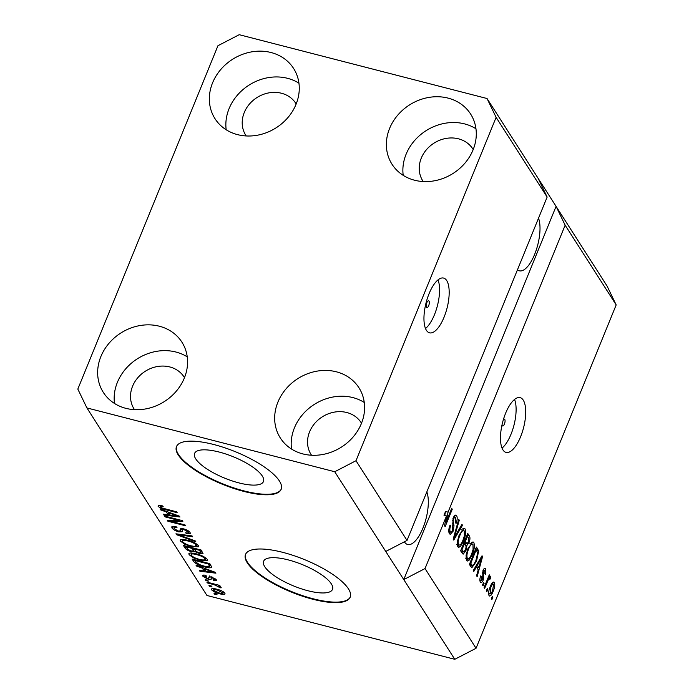 <?xml version="1.0" encoding="UTF-8"?>
<svg xmlns="http://www.w3.org/2000/svg" width="694" height="694" viewBox="0 0 694 694"><rect width="100%" height="100%" fill="white"/><g stroke="black" fill="none" stroke-linecap="round" stroke-linejoin="round"><path stroke-width="1.04" d="M262.306 476.041A37.198 11.529 -157.8 0 0 226.209 454.136A37.198 11.529 -157.8 0 0 194.589 453.416A37.198 11.529 -157.8 0 0 195.751 458.899A37.198 11.529 -157.8 0 0 231.848 480.803A37.198 11.529 -157.8 0 0 263.468 481.523A37.198 11.529 -157.8 0 0 262.306 476.041M331.342 583.888A37.198 11.529 -157.8 0 0 295.245 561.975A37.198 11.529 -157.8 0 0 263.625 561.255A37.198 11.529 -157.8 0 0 264.778 566.746A37.198 11.529 -157.8 0 0 300.884 588.651A37.198 11.529 -157.8 0 0 332.504 589.371A37.198 11.529 -157.8 0 0 331.342 583.888M348.431 588.833A56.526 17.515 -157.8 0 0 293.571 555.547A56.526 17.515 -157.8 0 0 245.52 554.454A56.526 17.515 -157.8 0 0 247.281 562.791A56.526 17.515 -157.8 0 0 302.142 596.077A56.526 17.515 -157.8 0 0 350.201 597.17A56.526 17.515 -157.8 0 0 348.431 588.833M245.624 554.202A56.526 17.515 -157.8 0 0 247.489 562.287A56.526 17.515 -157.8 0 0 301.942 595.443A56.526 17.515 -157.8 0 0 350.297 596.918M279.404 480.985A56.526 17.515 -157.8 0 0 224.535 447.699A56.526 17.515 -157.8 0 0 176.484 446.606A56.526 17.515 -157.8 0 0 178.245 454.943A56.526 17.515 -157.8 0 0 233.115 488.229A56.526 17.515 -157.8 0 0 281.165 489.322A56.526 17.515 -157.8 0 0 279.404 480.985M176.597 446.363A56.526 17.515 -157.8 0 0 178.453 454.44A56.526 17.515 -157.8 0 0 232.906 487.596A56.526 17.515 -157.8 0 0 281.261 489.07M429.013 301.092A3.531 1.353 104.4 0 0 428.623 300.78A3.531 1.353 104.4 0 0 426.602 303.287A3.531 1.353 104.4 0 0 426.472 307.312A3.531 1.353 104.4 0 0 426.862 307.624A3.531 1.353 104.4 0 0 428.883 305.117A3.531 1.353 104.4 0 0 429.013 301.092M446.719 280.567A28.263 10.818 104.4 0 0 443.613 278.077A28.263 10.818 104.4 0 0 427.443 298.134A28.263 10.818 104.4 0 0 426.411 330.327A28.263 10.818 104.4 0 0 429.517 332.825A28.263 10.818 104.4 0 0 445.687 312.768A28.263 10.818 104.4 0 0 446.719 280.567M501.988 425.014A3.531 1.353 104.4 0 0 502.222 425.656A3.531 1.353 104.4 0 0 502.612 425.969A3.531 1.353 104.4 0 0 504.633 423.461A3.531 1.353 104.4 0 0 504.755 419.436A3.531 1.353 104.4 0 0 504.373 419.124A3.531 1.353 104.4 0 0 503.367 419.653M523.25 400.134A28.263 10.818 104.4 0 0 520.144 397.645A28.263 10.818 104.4 0 0 503.974 417.701A28.263 10.818 104.4 0 0 502.942 449.903A28.263 10.818 104.4 0 0 506.047 452.393A28.263 10.818 104.4 0 0 522.218 432.336A28.263 10.818 104.4 0 0 523.25 400.134M404.359 541.814A29.677 11.356 104.4 0 0 404.402 541.884A29.677 11.356 104.4 0 0 407.664 544.495A29.677 11.356 104.4 0 0 423.895 525.61A29.677 11.356 104.4 0 0 426.827 491.881M296.182 103.961A29.677 25.834 -32.6 0 0 295.809 103.371A29.677 25.834 -32.6 0 0 281.478 93.248A29.677 25.834 -32.6 0 0 249.346 104.204A29.677 25.834 -32.6 0 0 245.823 135.373A29.677 25.834 -32.6 0 0 246.205 135.955M184.483 377.657A29.677 25.834 -32.6 0 0 184.118 377.068A29.677 25.834 -32.6 0 0 169.787 366.944A29.677 25.834 -32.6 0 0 137.655 377.9A29.677 25.834 -32.6 0 0 134.124 409.061A29.677 25.834 -32.6 0 0 134.515 409.651M361.505 423.245A29.677 25.834 -32.6 0 0 361.14 422.655A29.677 25.834 -32.6 0 0 346.8 412.522A29.677 25.834 -32.6 0 0 314.668 423.487A29.677 25.834 -32.6 0 0 311.146 454.648A29.677 25.834 -32.6 0 0 311.528 455.229M473.195 149.548A29.677 25.834 -32.6 0 0 472.831 148.958A29.677 25.834 -32.6 0 0 458.5 138.826A29.677 25.834 -32.6 0 0 426.368 149.791A29.677 25.834 -32.6 0 0 422.837 180.952A29.677 25.834 -32.6 0 0 423.227 181.542M448.081 98.114A46.637 40.59 147.4 0 1 470.61 114.024A46.637 40.59 147.4 0 1 465.067 162.995A46.637 40.59 147.4 0 1 414.57 180.223A46.637 40.59 147.4 0 1 392.049 164.305A46.637 40.59 147.4 0 1 397.584 115.334A46.637 40.59 147.4 0 1 448.081 98.114M403.205 175.348A46.637 40.59 147.4 0 1 464.59 123.896A46.637 40.59 147.4 0 1 475.963 128.772M336.39 371.811A46.637 40.59 147.4 0 1 358.911 387.72A46.637 40.59 147.4 0 1 353.376 436.691A46.637 40.59 147.4 0 1 302.879 453.919A46.637 40.59 147.4 0 1 280.35 438.001A46.637 40.59 147.4 0 1 285.893 389.03A46.637 40.59 147.4 0 1 336.39 371.811M291.506 449.044A46.637 40.59 147.4 0 1 352.899 397.593A46.637 40.59 147.4 0 1 364.263 402.468M159.368 326.223A46.637 40.59 147.4 0 1 181.897 342.133A46.637 40.59 147.4 0 1 176.354 391.112A46.637 40.59 147.4 0 1 125.857 408.332A46.637 40.59 147.4 0 1 103.337 392.422A46.637 40.59 147.4 0 1 108.871 343.443A46.637 40.59 147.4 0 1 159.368 326.223M114.493 403.457A46.637 40.59 147.4 0 1 175.877 352.014A46.637 40.59 147.4 0 1 187.25 356.881M271.059 52.527A46.637 40.59 147.4 0 1 293.588 68.437A46.637 40.59 147.4 0 1 288.045 117.416A46.637 40.59 147.4 0 1 237.556 134.636A46.637 40.59 147.4 0 1 215.027 118.726A46.637 40.59 147.4 0 1 220.571 69.747A46.637 40.59 147.4 0 1 271.059 52.527M226.183 129.761A46.637 40.59 147.4 0 1 287.568 78.318A46.637 40.59 147.4 0 1 298.941 83.185M410.787 531.205L415.611 519.372M522.478 257.509L527.31 245.676M547.141 197.07L407.022 540.435L385.751 551.452L454.787 659.3L206.959 595.478L86.906 407.925L77.823 389.082L217.951 45.717L239.213 34.7L487.041 98.522L538.067 178.228L547.141 197.07L496.115 117.355L355.996 460.721L407.022 540.435M355.996 460.721L334.734 471.738L385.751 551.452M487.041 98.522L496.115 117.355M565.15 225.203L556.076 206.37L403.761 579.585L425.032 568.568L446.52 515.902L443.995 515.243L445.531 511.478L448.064 512.129L565.15 225.203L616.177 304.918L476.049 648.283L454.787 659.3M425.032 568.568L476.049 648.283M448.064 512.129L446.042 522.27L451.707 508.39L452.254 509.24L445.149 526.659L444.559 525.748L446.52 515.902M448.758 531.326L450.285 531.717C450.909 532.723 451.664 532.281 452.557 530.389L453.13 518.045L455.854 515.009L456.6 515.659C457.537 517.377 457.363 519.953 456.088 523.38L455.455 522.756L455.784 517.724C455.212 516.761 454.501 517.169 453.659 518.939L453.104 520.977L454.015 525.766L453.13 531.188L450.241 534.397L449.4 533.677C448.393 531.725 448.61 528.845 450.05 525.054L450.684 525.679C449.712 528.342 449.582 530.355 450.285 531.717L450.883 532.229L448.359 531.578M455.784 517.724L453.694 516.839M462.508 525.254L453.746 540.088L453.182 539.212L458.717 519.338L459.281 520.214L454.266 537.572L461.944 524.369L462.508 525.254L461.562 525.011M457.78 546.759L457.346 541.606L459.246 534.805L464.286 528.238L465.075 528.897C466.125 532.02 465.605 536.089 463.497 541.094L460.408 546.508L458.569 547.419L457.78 546.759M466.507 560.396L466.073 555.243L467.982 548.442L473.022 541.884L473.802 542.534C474.861 545.666 474.332 549.726 472.232 554.732L469.144 560.153L467.305 561.056L466.507 560.396M476.405 566.963L473.82 571.448L473.256 570.563L482.035 555.764L482.573 556.597L477.142 576.636L476.57 575.751L478.235 569.835L476.405 566.963L475.52 566.738M492.887 597.17L491.873 599.659L491.326 598.801L492.341 596.311L492.887 597.17L492.081 596.961M493.217 591.167C491.751 595.053 490.346 596.519 489.018 595.565C488.255 593.283 488.663 590.325 490.233 586.716C491.69 582.908 493.07 581.485 494.371 582.448C495.134 584.686 494.753 587.592 493.217 591.167L492.402 590.958M489.591 596.042L489.018 595.565M493.807 581.971L494.371 582.448L493.096 582.119M487.839 589.284L486.824 591.765L486.277 590.915L487.301 588.425L487.839 589.284L487.032 589.076M489.565 578.64L488.481 579.36L484.646 588.356L484.1 587.506L489.27 574.84L489.817 575.69L488.992 577.712L490.554 576.471L490.788 577.955L489.843 579.447L489.4 578.501L487.925 578.128M484.091 583.42L483.076 585.909L482.53 585.059L483.545 582.57L484.091 583.42L483.284 583.212M479.849 579.915L481.107 580.236L482.616 579.377L482.972 570.555C484.013 568.291 484.906 567.718 485.661 568.828L485.427 574.398L484.785 573.773L484.941 570.676L483.623 571.153L483.284 579.915C482.156 582.457 481.168 583.142 480.326 581.988C479.615 580.652 479.736 578.614 480.69 575.881L481.324 576.506L481.497 580.574L479.849 580.149M480.968 582.535L480.326 581.988M485.028 568.282L485.661 568.828L484.308 568.481M484.941 570.676L483.241 569.947M476.5 561.229L471.842 567.727L469.361 564.491L476.474 547.072L478.66 551.01L476.5 561.229L475.694 561.012M465.926 550.741L463.124 554.185L460.634 550.845L467.739 533.434L469.37 535.976C470.246 537.373 470.124 539.585 469.023 542.604L466.949 545.337L465.926 550.741L465.101 550.533M179.191 520.509L165.094 516.883L164.547 516.032L182.253 520.587L182.834 521.498L170.941 521.324L185.046 524.959L185.593 525.809L167.896 521.246L167.306 520.335L179.191 520.509L179.451 519.867M180.726 528.698L180.258 529.843C179.867 528.628 181.021 528.308 183.702 528.88C186.894 529.808 189.02 531.014 190.078 532.515L190.338 533.547L186.408 533.669L185.628 532.758C187.796 533.252 188.595 533.001 188.031 532.003L184.205 529.722L182.583 529.531L182.236 531.717L178.818 531.899C175.382 530.884 173.118 529.583 172.017 527.987L171.73 526.876L176.233 526.781L177.013 527.692C174.48 527.136 173.526 527.431 174.125 528.594L178.219 531.031L180.197 530.893L180.345 529.062M174.515 526.425L174.125 528.594M188.829 531.214L188.213 532.714L188.456 530.953M182.921 528.707L182.236 530.528M195.847 541.823L176.493 534.684L175.929 533.807L192.065 535.907L192.62 536.783L178.254 534.727L195.283 540.938L195.847 541.823M180.388 541.068L180.145 540.01L181.611 539.359L187.154 540.097C192.359 541.355 196.15 543.237 198.553 545.744L198.788 546.785L191.527 546.646L184.639 544.174L180.388 541.068L181.047 539.446M189.115 554.706L188.872 553.656L190.347 553.005L195.882 553.734C201.087 554.992 204.886 556.874 207.28 559.39L207.515 560.422L200.262 560.292L193.366 557.82L189.115 554.706L189.783 553.083M212.034 586.907L209.501 586.256L208.963 585.406L211.488 586.057L212.034 586.907M212.034 588.599L211.557 589.77C211.21 588.33 212.945 588.139 216.762 589.189C220.475 590.074 223.19 591.409 224.891 593.205C225.264 594.628 223.572 594.836 219.825 593.812C216.06 592.936 213.31 591.583 211.557 589.77L211.384 589.024M224.891 593.205L225.064 593.951M158.475 505.275L158.085 506.23L158.518 505.267L162.474 505.883L163.246 506.794C161.268 506.195 160.245 506.195 160.184 506.802L162.058 507.999L176.658 511.851L177.204 512.701L165.189 509.604C161.945 508.91 159.585 507.782 158.085 506.23L158.518 505.267M160.54 505.44L160.184 506.802M334.734 471.738L86.906 407.925M202.31 568.117L196.567 566.044L196.003 565.159L215.374 572.333L215.912 573.166L199.889 571.231L199.317 570.347L204.149 570.989L202.31 568.117L202.535 567.579M203.42 575.1L202.934 576.298C202.301 575.126 203.247 574.806 205.771 575.326L206.552 576.237L204.817 576.827L207.515 578.449L208.564 578.553L208.885 577.018L211.366 576.853L216.25 579.69L216.459 580.531L213.813 580.687L213.041 579.776L214.429 579.247L212.173 577.772L211.271 577.772L211.15 578.536C211.575 579.603 210.646 579.88 208.382 579.377L202.934 576.298L202.717 575.473M205.129 575.213L204.817 576.827M208.564 578.553L209.258 576.697M215.053 578.492L214.55 579.707L214.802 578.328M211.618 576.922L211.045 579.343M208.347 581.156L205.823 580.505L205.277 579.646L207.801 580.297L208.347 581.156M214.064 584.669L207.393 582.951L206.847 582.101L219.72 585.415L220.267 586.265L218.211 585.736L221.143 587.332L220.961 587.965L214.064 584.669L214.325 584.027M221.143 587.332L220.961 587.965L221.186 587.419M217.083 594.793L214.55 594.142L214.004 593.292L216.537 593.943L217.083 594.793M211.8 567.172C210.855 568.117 208.46 568.03 204.609 566.929C199.456 565.723 195.812 563.918 193.661 561.498L192.108 559.078L209.814 563.641L211.757 567.336M191.787 551.791C188.3 550.836 186.044 549.561 184.994 547.965L183.381 545.441L201.078 550.004L203.021 553.569L199.698 553.647L195.404 551.773L191.787 551.791L192.056 551.114M166.36 511.964L160.618 509.882L160.045 508.997L179.425 516.171L179.963 517.004L163.94 515.069L163.368 514.185L168.2 514.827L166.36 511.964L166.586 511.417M616.177 304.918L607.094 286.075L538.067 178.228M165.45 508.962L165.189 509.604M196.81 565.454L196.567 566.044M200.202 570.459L199.889 571.231M204.817 569.34L204.149 570.989M210.204 571.032L204.557 568.933L206.04 571.24L213.804 572.281L210.204 571.032L210.421 570.503M204.773 568.403L204.557 568.933M213.986 571.821L213.804 572.281M214.134 579.906L213.813 580.687M212.416 577.174L212.173 577.772M211.488 577.182L209.397 576.896L208.382 579.377M206.083 579.854L205.823 580.505M207.653 582.309L207.393 582.951M218.471 585.094L218.211 585.736M219.313 586.204L218.922 587.167M219.018 586.074L218.784 586.647M217.101 584.738L216.788 585.502M214.819 593.5L214.55 594.142M220.093 593.153L219.825 593.812M223.615 591.982L223.138 593.144L217.317 590.047C214.646 589.275 213.344 589.345 213.414 590.264L219.157 592.928C221.811 593.691 223.112 593.622 223.043 592.702L223.399 591.835M217.578 589.414L217.317 590.047M213.821 588.59L213.414 590.264M209.77 585.615L209.501 586.256M194.407 559.676L193.661 561.498M210.915 565.358L210.074 565.306M204.869 566.278L204.609 566.929M208.287 563.962L194.728 560.466L195.665 561.932L199.551 564.638L204.088 566.078C206.829 566.885 208.668 567.015 209.605 566.469L208.287 563.962L208.556 563.32M194.988 559.824L194.728 560.466M209.883 563.754L209.215 565.402M210.386 564.543L209.605 566.469M206.665 558.644L205.78 558.627M200.531 559.642L200.262 560.292M193.635 557.178L193.366 557.82M191.397 553.534L190.763 552.979M206.005 558.071L205.381 559.607L205.216 558.861C203.342 556.926 200.401 555.504 196.402 554.575C192.559 553.543 190.815 553.76 191.18 555.235C193.01 557.117 195.873 558.523 199.768 559.451L203.542 560.127L205.65 557.803M196.662 553.942L196.402 554.575M191.613 552.988L191.18 555.235M201.989 551.418L201.442 551.331M199.993 552.936L199.698 553.647M195.682 551.088L195.404 551.773M194.728 549.674L194.086 549.587M199.56 550.316L194.268 548.954L195.942 551.348L198.866 552.719L200.87 552.736L199.56 550.316L199.82 549.674M194.537 548.312L194.268 548.954M192.203 548.425L185.992 546.829L187.831 549.405L191.223 550.932L193.539 550.923L192.203 548.425L192.464 547.783M186.252 546.178L185.992 546.829M197.937 545.007L197.053 544.981M191.796 545.996L191.527 546.646M184.899 543.532L184.639 544.174M182.661 539.889L182.028 539.333M197.278 544.426L196.654 545.97L196.489 545.224C194.606 543.289 191.674 541.858 187.666 540.938C183.823 539.906 182.088 540.123 182.453 541.589C184.274 543.48 187.137 544.885 191.041 545.814L194.814 546.482L196.923 544.157M187.927 540.305L187.666 540.938M182.886 539.351L182.453 541.589M176.805 533.92L176.493 534.684M178.497 534.137L178.254 534.727M172.676 526.356L172.017 527.987M189.202 531.526L188.725 531.457M186.695 532.957L186.408 533.669M184.465 529.097L184.205 529.722M182.296 529.739L180.718 529.609M179.104 531.205L178.818 531.899M174.333 526.876L173.717 526.338M165.363 516.241L165.094 516.883M171.323 520.396L170.941 521.324M168.26 520.353L167.896 521.246M160.861 509.292L160.618 509.882M164.252 514.297L163.94 515.069M168.868 513.178L168.2 514.827M174.255 514.87L168.607 512.771L170.091 515.078L177.855 516.119L174.255 514.87L174.472 514.341M168.824 512.25L168.607 512.771M178.037 515.659L177.855 516.119M492.228 582.917L492.289 583.723M489.105 593.769L488.637 594.446M488.576 593.465L489.773 593.778C490.71 594.159 491.656 593.049 492.619 590.438L493.625 584.235L491.76 583.585M493.625 584.235C492.688 583.836 491.742 584.947 490.779 587.558L490.068 594.021L488.576 593.63M489.973 587.35L490.779 587.558M489.001 575.482L489.817 575.69M488.177 577.503L488.992 577.712M489.114 577.529L490.788 577.955M487.526 579.108L488.481 579.36M486.511 581.581L487.327 581.789M480.543 576.306L481.324 576.506M483.553 569.366L483.623 570.043M482.824 570.945L483.623 571.153M482.46 572.238L483.371 572.472M482.469 579.707L483.284 579.915M480.291 580.271L479.918 580.895M481.679 556.371L482.573 556.597M477.038 567.033L476.865 567.683M475.884 566.122L476.362 566.859L478.886 567.51L481.567 557.993L477.411 565.211L478.886 567.51M479.112 560.691L479.97 560.908M476.561 564.985L477.411 565.211M480.829 557.803L481.567 557.993M475.425 548.728L476.127 550.359M476.509 550.455L478.66 551.01M471.599 565.28L470.645 566.486M469.387 564.439L472.458 565.506L474.019 564.274L475.971 560.344L477.706 552.91L476.188 549.96L470.74 563.302L472.458 565.506M475.381 549.752L476.188 549.96M469.933 563.094L470.74 563.302M469.482 564.205L471.677 564.769M472.024 542.075L473.802 542.534M471.538 542.413L471.859 543.949M471.417 554.523L472.232 554.732M467.296 558.679L466.611 559.503L469.144 560.153M465.9 557.985L467.331 558.358C468.719 559.321 470.176 557.811 471.703 553.829L473.082 549.535L472.978 544.573L469.855 543.428M472.978 544.573C471.556 543.593 470.072 545.172 468.511 549.327C466.949 553.014 466.559 556.033 467.331 558.358L465.379 558.184M467.713 549.119L468.511 549.327M466.915 535.447L467.27 536.271M468.207 542.396L469.023 542.604M465.769 543.411L465.006 544.348M465.388 544.937L466.949 545.337M462.646 551.687L461.892 552.814M460.564 550.706L463.713 551.964L465.37 549.9C466.203 547.635 466.247 546.039 465.509 545.128L464.503 543.558L462.004 549.665L463.713 551.964M463.766 542.378L466.897 543.697L468.363 542.04L468.346 537.711L467.452 536.315L465.336 541.52L466.897 543.697M466.646 536.106L467.452 536.315M464.52 541.311L465.336 541.52M463.696 543.35L464.503 543.558M461.198 549.457L462.004 549.665M460.677 550.732L463.089 551.357M463.297 528.438L465.075 528.897M462.811 528.776L463.124 530.303M462.681 540.878L463.497 541.094M458.569 545.033L457.884 545.857L460.408 546.508M457.164 544.348L458.604 544.712C459.983 545.684 461.441 544.174 462.976 540.184L464.355 535.889L464.243 530.936L461.12 529.791M464.243 530.936C462.829 529.947 461.337 531.535 459.784 535.681C458.222 539.377 457.823 542.387 458.604 544.712L456.643 544.538M458.986 535.473L459.784 535.681M458.526 520.023L459.281 520.214M453.685 537.416L454.266 537.572M449.886 525.471L450.684 525.679M454.969 515.234L456.6 515.659M454.423 515.746L454.665 517.091M452.87 518.739L453.659 518.939M452.341 520.778L453.104 520.977M452.688 525.419L454.015 525.766M452.297 530.971L453.13 531.188M449.903 531.977L449.105 533.087M445.531 511.478L444.741 515.442M445.296 522.079L446.042 522.27M451.447 509.032L452.254 509.24M517.464 269.793A29.677 11.356 104.4 0 0 519.355 270.799A29.677 11.356 104.4 0 0 535.586 251.913A29.677 11.356 104.4 0 0 538.527 218.185M502.031 448.107A28.263 10.818 104.4 0 0 513.968 425.24A28.263 10.818 104.4 0 0 514.558 399.458M425.491 328.531A28.263 10.818 104.4 0 0 437.428 305.672A28.263 10.818 104.4 0 0 438.018 279.89M185.775 546.057L184.994 547.965M201.121 550.064L200.453 551.713M193.956 548.165L193.21 549.995M181.091 534.475L180.83 535.117M482.295 573.799L483.683 574.155M475.754 548.815L477.949 549.388M466.958 535.352L469.37 535.976M464.06 542.448L466.299 543.029M454.544 534.328L455.177 534.493M452.228 523.12L453.468 523.441M208.694 578.406L209.709 575.916M211.219 577.85L211.601 576.922M200.87 552.736L201.885 550.247M193.539 550.923L194.554 548.434M180.197 530.893L181.212 528.403M182.279 529.782L182.739 528.672"/></g></svg>
